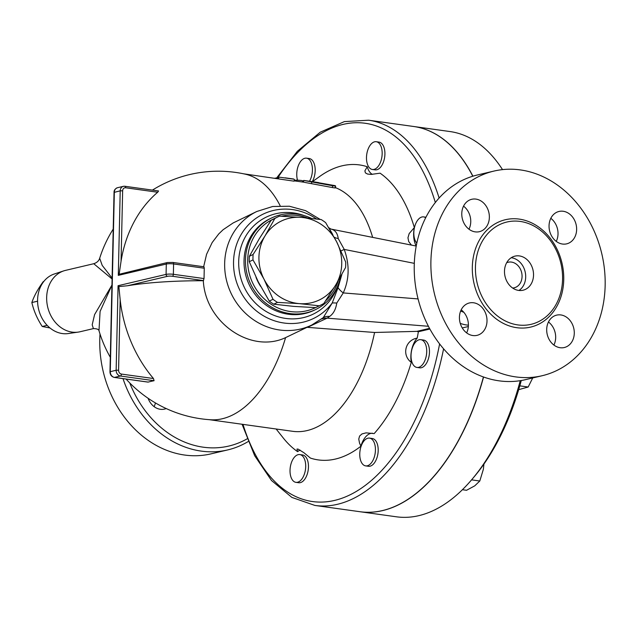 <?xml version="1.0" encoding="UTF-8"?>
<svg xmlns="http://www.w3.org/2000/svg" width="637" height="637" viewBox="0 0 637 637"><rect width="100%" height="100%" fill="white"/><g stroke="black" fill="none" stroke-linecap="round" stroke-linejoin="round"><path stroke-width="0.96" d="M247.084 438.869A101.617 83.176 -103.3 0 1 129.765 382.956M166.209 408.556A16.642 13.624 -103.3 0 1 164.513 409.097A16.642 13.624 -103.3 0 1 148.102 398.284M123.005 378.625A105.121 86.043 76.7 0 0 227.664 449.929A105.121 86.043 76.7 0 0 248.151 441.56M211.006 453.863A105.121 86.043 -103.3 0 1 100.009 334.003M154.106 406.637A16.642 13.624 76.7 0 0 155.42 402.918M468.983 229.216A16.642 13.624 76.7 0 0 463.545 206.141M466.634 332.888A16.642 13.624 76.7 0 0 461.188 309.813M553.903 345.063A16.642 13.624 76.7 0 0 548.457 321.988M556.26 241.391A16.642 13.624 76.7 0 0 558.02 233.97A16.642 13.624 76.7 0 0 550.814 218.316M542.175 375.719L525.517 379.652A105.121 86.043 -103.3 0 1 417.633 297.097A105.121 86.043 -103.3 0 1 477.232 175.024L493.89 171.09A105.121 86.043 -103.3 0 1 605.15 285.551A105.121 86.043 -103.3 0 1 542.175 375.719A105.121 86.043 -103.3 0 1 434.291 293.163A105.121 86.043 -103.3 0 1 493.89 171.09M562.567 279.253A52.56 43.021 -103.3 0 1 553.004 309.287A52.56 43.021 -103.3 0 1 504.01 320.284A52.56 43.021 -103.3 0 1 475.449 267.102A52.56 43.021 -103.3 0 1 533.265 225.665A52.56 43.021 -103.3 0 1 562.567 279.253M549.046 225.729A16.642 13.624 -103.3 0 1 559.023 211.452A16.642 13.624 -103.3 0 1 576.636 229.575A16.642 13.624 -103.3 0 1 566.659 243.852A16.642 13.624 -103.3 0 1 549.046 225.729M560.863 314.941A16.642 13.624 -103.3 0 1 574.176 330.722A16.642 13.624 -103.3 0 1 564.31 347.523A16.642 13.624 -103.3 0 1 560.114 347.714A16.642 13.624 -103.3 0 1 546.801 331.933A16.642 13.624 -103.3 0 1 556.666 315.124A16.642 13.624 -103.3 0 1 560.863 314.941M487.01 321.08A16.642 13.624 -103.3 0 1 477.033 335.357A16.642 13.624 -103.3 0 1 459.428 317.234A16.642 13.624 -103.3 0 1 469.397 302.957A16.642 13.624 -103.3 0 1 487.01 321.08M475.202 231.868A16.642 13.624 -103.3 0 1 461.881 216.094A16.642 13.624 -103.3 0 1 471.754 199.285A16.642 13.624 -103.3 0 1 475.943 199.102A16.642 13.624 -103.3 0 1 489.256 214.876A16.642 13.624 -103.3 0 1 479.39 231.685A16.642 13.624 -103.3 0 1 475.202 231.868M520.246 380.679A194.476 106.49 97.9 0 1 471.913 479.454A194.476 106.49 97.9 0 1 396.349 516.79L360.048 511.734A194.476 106.49 -82.1 0 0 483.571 377.016M472.909 176.194A194.476 106.49 -82.1 0 0 413.771 126.508L450.072 131.564A194.476 106.49 97.9 0 1 502.521 169.617M506.67 262.731A13.138 10.757 -103.3 0 1 508.151 262.237A13.138 10.757 -103.3 0 1 522.061 276.546A13.138 10.757 -103.3 0 1 514.186 287.813A13.138 10.757 -103.3 0 1 512.642 288.035M511.232 257.73A17.518 14.34 -103.3 0 1 525.692 277.047A17.518 14.34 -103.3 0 1 518.956 290.464M533.527 275.2A17.518 14.34 -103.3 0 1 523.033 290.225A17.518 14.34 -103.3 0 1 505.053 276.466A17.518 14.34 -103.3 0 1 514.983 256.122A17.518 14.34 -103.3 0 1 533.527 275.2M43.77 281.514L43.26 281.634C37.925 288.967 34.119 295.934 31.85 302.543C33.777 310.88 37.241 318.866 42.241 326.486L49.989 327.975M37.591 301.19L31.85 302.543M47.146 325.324L42.241 326.486M78.232 332.1L68.286 333.549A30.664 25.098 -103.3 0 1 38.578 309.136A30.664 25.098 -103.3 0 1 54.241 274.014L63.788 270.868A31.539 25.814 76.7 0 0 46.66 297.415A31.539 25.814 76.7 0 0 78.232 332.1A31.539 25.814 76.7 0 0 80.039 331.758L93.408 328.604L92.19 324.83L94.594 314.582L111.961 285.065L100.089 311.421L98.99 330.603C98.56 329.305 96.697 328.644 93.408 328.596M93.743 263.718L112.104 279.014L112.104 278.114L102.207 265.398L99.683 258.256C98.878 260.875 96.896 262.699 93.743 263.718L65.555 270.367A31.539 25.814 76.7 0 0 63.788 270.868M113.203 229.113A124.398 124.398 0 0 0 99.683 258.256L99.691 258.224M98.862 330.269L98.846 330.197A124.398 124.398 0 0 0 110.297 357.269M111.961 285.065L112.104 279.014M112.104 278.114L114.039 192.398L120.218 190.845L122.646 190.821A3.504 2.867 -103.3 0 1 125.632 187.772L157.689 192.247A124.199 101.649 76.7 0 0 121.054 261.226L119.143 274.284L118.299 275.367L166.305 264.037L166.074 274.388L118.068 285.718L118.864 286.602L120.178 299.796A124.199 101.649 76.7 0 0 153.461 378.529L154.074 380.711A78.669 13.688 -178.7 0 0 148.19 382.096L147.688 382.033M319.248 305.816L299.35 303.626A43.802 40.84 64.2 0 0 335.699 285.002L323.843 303.459A49.057 45.737 -115.8 0 1 320.69 305.155A49.057 45.737 -115.8 0 1 319.248 305.816L315.522 307.615A49.057 45.737 64.2 0 0 316.963 306.954L320.69 305.155M273.01 299.294L263.989 279.125A43.802 40.84 64.2 0 0 299.35 303.626L277.485 302.392A49.057 45.737 -115.8 0 1 273.01 299.294L269.284 301.102A49.057 45.737 64.2 0 0 273.751 304.191L293.649 306.381L315.522 307.615M336.678 241.885L345.7 262.054A49.057 45.737 -115.8 0 1 345.58 267.5L335.699 285.002A43.802 40.84 64.2 0 0 336.678 241.885A43.802 40.84 64.2 0 0 301.309 217.384L321.207 219.574A49.057 45.737 -115.8 0 1 325.674 222.671L336.678 241.885M253.112 254.466L264.968 236.008A43.802 40.84 64.2 0 0 263.989 279.125L252.985 259.912A49.057 45.737 -115.8 0 1 253.112 254.466L249.378 256.265A49.057 45.737 64.2 0 0 249.258 261.711L258.28 281.88L269.284 301.102M279.444 216.15L301.309 217.384A43.802 40.84 64.2 0 0 264.968 236.008L274.85 218.499A49.057 45.737 -115.8 0 1 278.003 216.811A49.057 45.737 -115.8 0 1 279.444 216.15M278.003 216.811L274.268 218.618A49.057 45.737 64.2 0 0 271.115 220.306L259.259 238.764L249.378 256.265M273.751 304.191L277.485 302.392M249.258 261.711L252.985 259.912M271.115 220.306L274.85 218.499M260.676 286.451A43.364 40.426 -115.8 0 1 255.986 277.23M297.511 180.144A14.014 7.676 97.9 0 1 298.522 165.214A14.014 7.676 97.9 0 1 306.524 158.175A14.014 7.676 97.9 0 1 310.354 160.994A14.014 7.676 97.9 0 1 309.51 181.226M306.524 158.175L309.279 158.557A14.014 7.676 97.9 0 1 313.109 161.376A14.014 7.676 97.9 0 1 312.273 181.609L318.659 182.612M290.026 470.313A14.014 7.676 97.9 0 1 299.796 454.579A14.014 7.676 97.9 0 1 305.465 469.525A14.014 7.676 97.9 0 1 295.926 482.344A14.014 7.676 97.9 0 1 290.026 470.313M299.796 454.579L302.559 454.961A14.014 7.676 97.9 0 1 308.22 469.907A14.014 7.676 97.9 0 1 298.681 482.727L295.926 482.344M361.832 463.075A14.014 7.676 97.9 0 1 360.861 447.047A14.014 7.676 97.9 0 1 369.532 438.121A14.014 7.676 97.9 0 1 375.193 453.066A14.014 7.676 97.9 0 1 365.662 465.886A14.014 7.676 97.9 0 1 361.832 463.075M369.532 438.121L372.287 438.511A14.014 7.676 97.9 0 1 377.956 453.448A14.014 7.676 97.9 0 1 368.417 466.276L365.662 465.886M418.565 367.358A14.014 7.676 97.9 0 1 416.94 367.438A14.014 7.676 97.9 0 1 411.271 352.492A14.014 7.676 97.9 0 1 420.81 339.672A14.014 7.676 97.9 0 1 426.639 353.161A14.014 7.676 97.9 0 1 418.565 367.358M420.81 339.672L423.573 340.054A14.014 7.676 97.9 0 1 429.394 353.543A14.014 7.676 97.9 0 1 421.32 367.74A14.014 7.676 97.9 0 1 419.695 367.82L416.94 367.438M416.829 243.063A14.014 7.676 97.9 0 1 414.623 226.891A14.014 7.676 97.9 0 1 423.597 216.898A14.014 7.676 97.9 0 1 425.683 217.774M462.406 489.71L466.547 490.283L474.724 485.864L479.796 481.007L483.372 469.262L483.937 464.047M518.685 389.653L528.177 387.017L532.707 377.956M471.571 479.852L479.796 481.007M519.8 385.847L528.177 387.017M382.16 153.748A14.014 7.676 97.9 0 1 372.382 169.482A14.014 7.676 97.9 0 1 366.721 154.544A14.014 7.676 97.9 0 1 376.26 141.717A14.014 7.676 97.9 0 1 382.16 153.748M376.26 141.717L379.015 142.107A14.014 7.676 97.9 0 1 384.915 154.138A14.014 7.676 97.9 0 1 375.145 169.864L372.382 169.482M472.789 176.226A194.476 106.49 -82.1 0 0 413.628 126.484L368.616 120.21A194.476 106.49 -82.1 0 1 439.124 198.027M242.076 424.25L254.689 455.734L271.513 480.521L291.881 497.417L314.893 505.436L359.905 511.71A194.476 106.49 -82.1 0 0 483.427 376.969M471.913 479.454L473.944 477.057A190.973 104.572 -82.1 0 0 521.281 380.512M278.719 177.739L274.945 178.169M293.315 179.116L278.791 177.094L278.616 178.686M243.501 173.79L294.055 181.171L294.366 179.451M294.206 180.351A125.879 68.931 97.9 0 1 296.531 180.152C300.975 180.327 302.917 180.597 302.336 180.956M303.682 182.182L303.722 180.438L312.64 181.656M304.669 180.637L332.57 185.733C335.373 186.227 336.185 186.195 335.006 185.638L312.512 181.649M334.966 187.461C336.145 188.034 335.333 188.066 332.522 187.573L304.629 182.389M335.548 187.811L335.595 185.98L335.006 185.638M429.887 329.026L418.366 331.75L416.893 331.359L374.58 332.474A124.127 67.968 97.9 0 1 292.67 431.305L209.215 419.672M374.58 332.474L307.018 327.322M203.649 266.744L206.587 254.274L212.153 242.57L218.754 233.914L223.141 229.702L233.174 222.934L256.83 211.476A63.071 58.803 64.2 0 0 231.335 293.848A63.071 58.803 64.2 0 0 311.724 325.053L285.583 337.626A124.127 67.968 97.9 0 1 210.799 419.775A124.398 124.398 0 0 1 126.078 379.055M152.426 190.105A124.398 124.398 0 0 1 245.054 174.116A124.127 67.968 97.9 0 1 280.176 205.783M335.556 187.684A124.127 67.968 97.9 0 1 372.653 237.378M300.162 450.144A19.269 10.55 -82.1 0 0 297.614 451.657L296.961 449.069L298.1 449.101L303.897 452.716L310.45 458.091A148.923 81.544 97.9 0 0 360.908 446.187L359.555 443.209L358.766 439.092L359.594 436.05L361.983 433.924L366.044 432.865L374.174 433.59A148.923 81.544 97.9 0 0 411.279 362.357C401.525 355.135 405.204 340.078 417.203 338.104A19.269 10.55 -82.1 0 0 411.279 362.357M372.51 433.256A19.269 10.55 -82.1 0 0 360.908 446.187M411.422 245.094L408.707 241.566L407.959 237.776L409.177 233.572L414.337 227.568A19.269 10.55 -82.1 0 0 416.248 245.97M297.614 451.657A148.923 81.544 97.9 0 1 283.226 437.938L276.139 429.004M418.366 331.75A148.923 81.544 97.9 0 1 417.203 338.104M312.488 181.641L319.686 176.465A148.923 81.544 97.9 0 1 367.246 166.735L364.89 170.867L365.407 172.89L367.549 174.052L371.092 174.419L380.082 173.176A148.923 81.544 97.9 0 1 414.337 227.568M367.246 166.735A19.269 10.55 -82.1 0 0 372.342 174.379M157.689 192.247L158.565 190.965L124.892 186.267A1.752 0.956 97.9 0 1 125.632 187.772M118.068 285.718L116.149 370.232L109.97 371.785L111.921 286.013M119.143 274.284L167.356 262.532A1.752 1.433 -103.3 0 0 166.305 264.037A5.255 0.916 1.3 0 1 173.598 263.949L204.27 268.225L204.031 278.576L203.314 280.726A124.199 21.61 -178.7 0 0 127.496 285.75L118.864 286.602M285.583 337.626C251.058 353.957 205.433 322.752 203.314 280.726M204.27 268.225L203.983 266.784L172.866 262.444A1.752 0.956 -82.1 0 0 172.659 262.46M307.464 327.354L327.1 318.15A17.518 16.466 64.9 0 0 321.613 318.962M428.414 326.271L327.1 318.15L329.576 316.47A17.518 12.334 57.4 0 0 323.142 317.752M329.576 316.47C333.422 313.786 335.818 309.327 336.766 303.077A17.518 4.172 14.5 0 0 332.219 302.997L323.254 317.656M336.766 303.077L343.255 292.924A17.518 7.023 25.3 0 1 338.048 287.661L332.219 302.997A57.943 54.018 64.2 0 1 314.837 317.823A57.943 54.018 64.2 0 1 233.532 262.157A57.943 54.018 64.2 0 1 316.525 218.961M341.018 250.946A17.518 1.569 159.4 0 1 344.243 249.417L338.231 238.572A17.518 9.595 -14 0 1 334.242 237.243M338.231 238.572C337.538 233.389 335.309 230.268 331.551 229.216A17.518 13.966 -76.1 0 1 331.033 229.097A17.518 13.966 -76.1 0 1 331.025 229.097L328.851 227.775L332.769 234.559M331.551 229.216L331.097 229.113M341.91 274.292L338.048 287.661M429.537 328.373L416.893 331.359M311.397 218.356A50.809 47.369 64.2 0 0 271.378 218.069A50.809 47.369 64.2 0 0 245.46 259.88A50.809 47.369 64.2 0 0 315.594 309.558A50.809 47.369 64.2 0 0 340.5 276.8M316.175 307.321A49.057 45.737 -115.8 0 1 247.689 259.737A49.057 45.737 -115.8 0 1 273.496 219.001M281.594 216.23A49.057 45.737 -115.8 0 1 307.249 217.918M338.279 280.662A49.057 45.737 -115.8 0 1 325.65 300.768M468.346 326.534L462.247 327.944M468.402 325.181A40.298 32.981 -103.3 0 1 460.248 323.365M463.744 312.218A28.036 22.948 -103.3 0 1 460.655 311.015M472.32 267.03A55.156 45.147 76.7 0 0 539.818 323.62A55.156 45.147 76.7 0 0 541.952 229.567A55.156 45.147 76.7 0 0 472.32 267.03M148.19 382.096L114.509 377.407A5.255 4.3 -103.3 0 1 110.265 371.618L114.341 192.231A5.255 4.3 -103.3 0 1 117.487 187.724L123.363 186.338A5.255 4.3 76.7 0 0 120.218 190.845L118.299 275.367M296.531 180.152L296.508 181.179M311.644 181.792L311.604 183.583M332.57 185.733L332.522 187.573M439.602 343.916A190.973 104.572 97.9 0 1 345.166 497.011A190.973 104.572 97.9 0 1 243 424.377M314.893 505.436A194.476 106.49 -82.1 0 0 443.591 348.821M277.732 177.819A190.973 104.572 97.9 0 1 435.334 202.534M124.693 186.283A1.752 0.956 97.9 0 1 124.892 186.267L123.363 186.338A5.255 4.3 76.7 0 1 124.693 186.283M121.054 261.226L122.646 190.821M154.074 380.711L120.385 376.013A1.752 0.956 -82.1 0 0 121.404 374.062A3.504 2.867 -103.3 0 1 118.578 370.208L116.149 370.232A5.255 4.3 76.7 0 0 120.385 376.013L114.509 377.407A1.752 0.956 97.9 0 1 114.302 377.415A1.752 0.956 97.9 0 1 114.055 377.311M153.461 378.529L121.404 374.062M118.578 370.208L120.178 299.796M204.031 278.576L173.368 274.3A1.752 0.956 97.9 0 1 172.348 276.259L203.553 280.606M167.356 262.532L172.866 262.444A1.752 0.956 -82.1 0 1 173.598 263.949L173.368 274.3A5.255 0.916 -178.7 0 0 166.074 274.388A1.752 1.433 76.7 0 0 167.483 276.315A3.504 0.613 1.3 0 1 172.348 276.259M127.496 285.75L167.483 276.315M418.079 298.92L343.255 292.924C349.387 279.229 349.713 264.729 344.243 249.417L414.313 263.352M304.136 215.569A53.89 50.243 64.2 0 0 238.979 268.527A53.89 50.243 64.2 0 0 314.304 313.579A53.89 50.243 64.2 0 0 337.905 285.448M315.594 309.558L314.16 310.251A50.809 47.369 -115.8 0 1 244.027 260.573A50.809 47.369 -115.8 0 1 269.937 218.762L271.378 218.069M211.03 453.855L227.688 449.929M425.962 217.225L423.597 216.898M285.121 177.819L293.768 179.029M302.933 180.844L302.901 182.071M294.119 180.844L303.976 182.222M276.649 177.938L297.344 151.287L320.244 132.193L344.378 121.603L368.616 120.21M114.039 192.398C113.951 190.288 115.106 188.727 117.487 187.724M109.97 371.785C110.113 374.843 111.563 376.722 114.302 377.415L147.975 382.104M331.033 229.097L416.232 246.049M323.262 317.648L311.724 325.053M320.22 219.439L305.641 210.68L289.389 206.237L272.692 206.492L256.83 211.476"/></g></svg>
